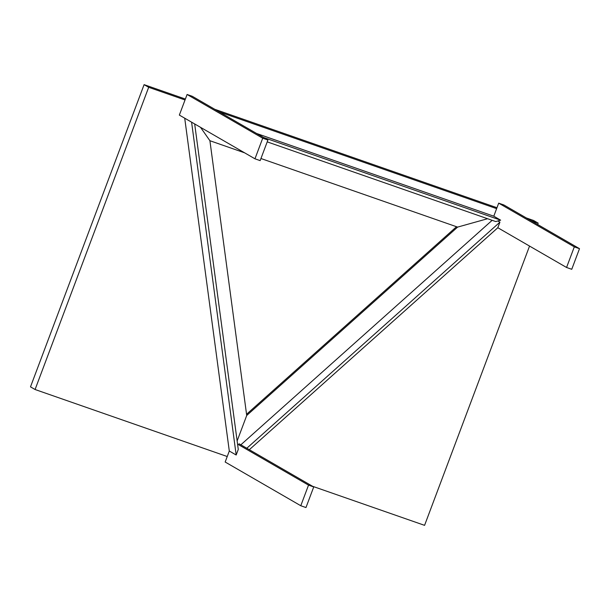 <?xml version="1.0" encoding="UTF-8"?>
<svg xmlns="http://www.w3.org/2000/svg" width="610" height="610" viewBox="0 0 610 610"><rect width="100%" height="100%" fill="white"/><g stroke="black" fill="none" stroke-linecap="round" stroke-linejoin="round"><path stroke-width="0.91" d="M239.021 443.752L313.723 486.948L308.53 485.133L300.783 505.736L305.976 507.55L313.723 486.948L305.976 507.55L300.783 505.736L308.53 485.133L313.723 486.948L239.021 443.752M246.554 414.274L456.516 226.722L246.554 414.274M246.714 415.479L457.599 227.103L246.714 415.479L237.137 440.961L246.714 415.479L209.909 140.719L246.714 415.479L237.137 440.961L246.714 415.479M240.843 444.812L492.156 220.317L240.843 444.812M487.581 218.723L457.599 227.103L487.581 218.723L457.599 227.103L260.95 158.516L457.599 227.103L487.581 218.723M246.806 448.251L499.918 222.154L497.851 220.965L499.918 222.154L246.806 448.251M249.322 449.707L497.821 227.736L499.918 222.154L497.821 227.736L249.322 449.707M494.702 216.733L493.787 216.199L494.702 216.733M238.274 449.425L236.177 455.007L229.299 451.034L184.716 118.195L229.299 451.034L236.177 455.007L238.274 449.425L194.674 123.952L238.274 449.425M209.909 140.719L200.537 127.337L209.909 140.719L200.537 127.337L209.909 140.719L244.602 152.82L209.909 140.719M191.593 122.168L236.177 455.007L191.593 122.168M30.5 386.862L144.097 84.653L185.379 99.049L144.097 84.653L148.68 87.299L35.083 389.515L227.233 456.524L35.083 389.515L148.68 87.299L185.028 99.979L148.68 87.299L144.097 84.653L30.5 386.862L35.083 389.515L30.5 386.862M214.796 109.304L496.975 207.72L214.796 109.304M526.392 217.976L533.59 220.484L538.172 223.138L530.975 220.629L538.172 223.138L537.662 224.495L538.172 223.138L533.59 220.484L526.392 217.976M424.575 525.347L529.549 246.074L424.575 525.347L312.602 486.3L424.575 525.347M496.624 208.65L219.379 111.958L496.624 208.65M225.166 462.022L229.299 451.034L225.166 462.022L300.783 505.736L225.166 462.022M237.557 444.103L308.53 485.133L237.557 444.103M179.348 115.092L187.095 94.481L192.287 96.296L267.904 140.018L262.712 138.203L254.965 158.806L260.157 160.621L267.904 140.018L260.157 160.621L254.965 158.806L262.712 138.203L267.904 140.018L192.287 96.296L187.095 94.481L262.712 138.203L187.095 94.481L179.348 115.092L254.965 158.806L179.348 115.092M493.787 216.199L498.69 203.153L503.883 204.968L579.5 248.682L574.307 246.875L566.56 267.477L571.753 269.292L579.5 248.682L571.753 269.292L566.56 267.477L497.821 227.736L566.56 267.477L574.307 246.875L579.5 248.682L503.883 204.968L498.69 203.153L574.307 246.875L498.69 203.153L493.787 216.199L500.657 220.179L495.716 221.56L267.21 141.871L495.716 221.56L500.657 220.179L263.497 137.471L500.657 220.179L493.787 216.199L256.627 133.491L493.787 216.199"/></g></svg>
